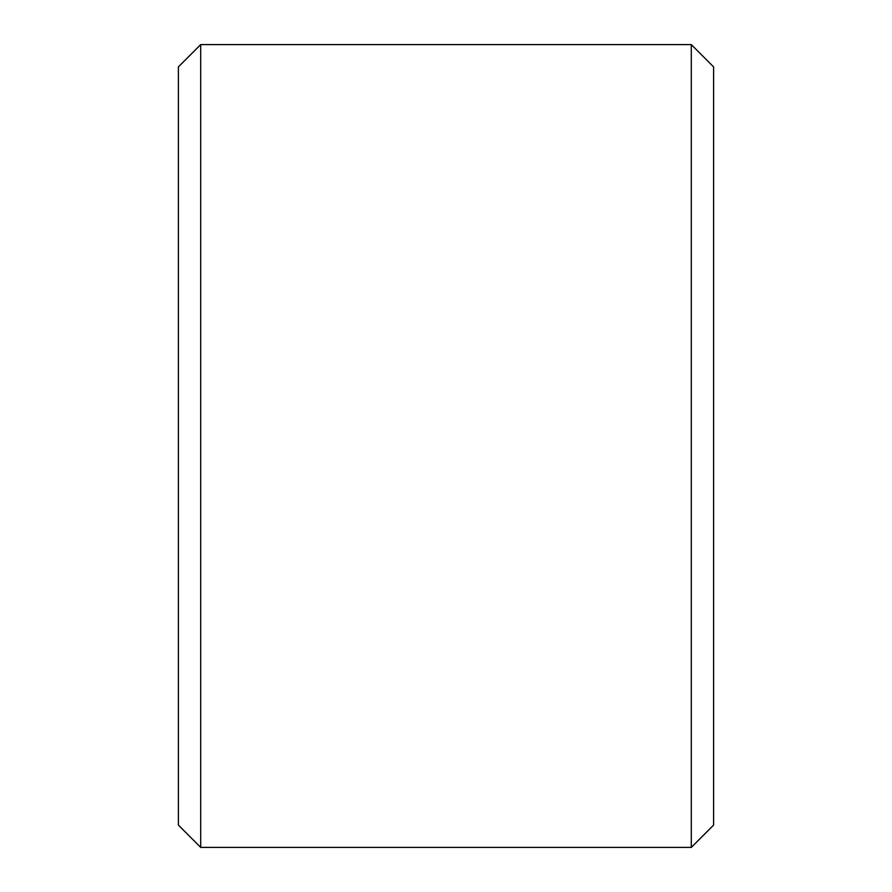 <?xml version="1.0" encoding="UTF-8"?>
<svg xmlns="http://www.w3.org/2000/svg" width="892" height="892" viewBox="0 0 892 892"><rect width="100%" height="100%" fill="white"/><g stroke="black" fill="none" stroke-linecap="round" stroke-linejoin="round"><path stroke-width="1.34" d="M178.4 825.1L178.4 66.9L200.7 44.6L200.7 847.4L178.4 825.1M691.3 44.6L713.6 66.9L713.6 825.1L691.3 847.4L691.3 44.6L200.7 44.6M691.3 847.4L200.7 847.4"/></g></svg>
